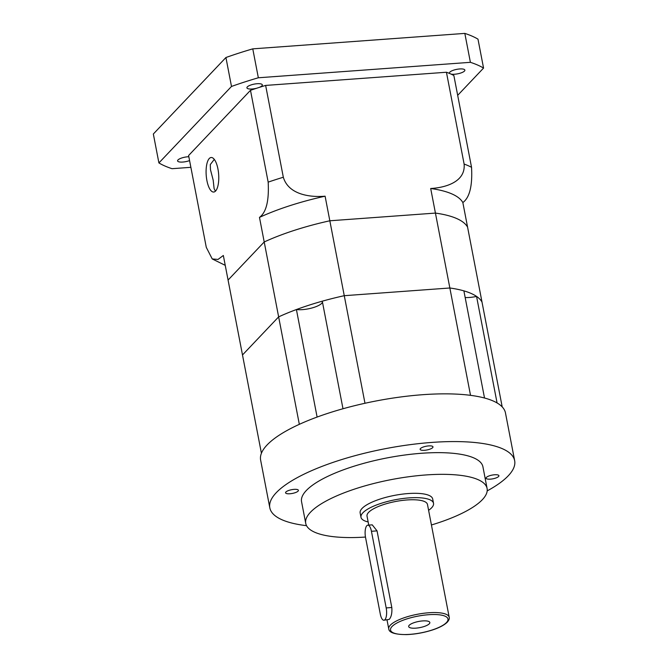 <?xml version="1.0" encoding="UTF-8"?>
<svg xmlns="http://www.w3.org/2000/svg" width="668" height="668" viewBox="0 0 668 668"><rect width="100%" height="100%" fill="white"/><g stroke="black" fill="none" stroke-linecap="round" stroke-linejoin="round"><path stroke-width="1" d="M465.162 297.519A15.389 4.476 169.1 0 0 476.56 296.417L497.075 402.954M256.629 88.251A7.849 2.28 -10.9 0 1 246.918 87.842A7.849 2.28 -10.9 0 1 247.319 86.89A7.849 2.28 -10.9 0 1 255.677 83.876A7.849 2.28 -10.9 0 1 262.332 84.878A7.849 2.28 -10.9 0 1 261.931 85.83A7.849 2.28 -10.9 0 1 259.293 87.391A146.217 42.51 169.1 0 0 256.629 88.251A146.217 42.51 169.1 0 0 250.492 90.314L188.601 155.519L206.287 247.352L212.232 258.942L218.01 259.434L223.337 255.477L228.072 280.059L264.211 241.975L228.072 280.059L242.492 354.967L278.639 316.882A123.129 35.796 169.1 0 1 296.408 309.543L317.108 417.057M484.517 398.019L463.884 290.864A123.129 35.796 169.1 0 0 449.848 287.991L344.262 295.69A123.129 35.796 169.1 0 0 278.639 316.882L299.331 424.33M451.009 74.081A146.217 42.51 169.1 0 0 449.706 73.513A7.849 2.28 -10.9 0 1 449.455 73.088A7.849 2.28 -10.9 0 1 449.856 72.136A7.849 2.28 -10.9 0 1 458.215 69.113A7.849 2.28 -10.9 0 1 464.87 70.115A7.849 2.28 -10.9 0 1 464.469 71.067A7.849 2.28 -10.9 0 1 458.39 73.672A7.849 2.28 -10.9 0 1 451.009 74.081A146.217 42.51 169.1 0 1 453.856 75.492L471.541 167.317C472.552 185.804 469.654 197.561 462.849 202.571L467.583 227.153A123.129 35.796 169.1 0 0 435.427 213.084L470.522 395.347M462.849 202.571A123.129 35.796 169.1 0 0 430.693 188.501L435.427 213.084L329.833 220.782L435.427 213.084A123.129 35.796 169.1 0 1 467.583 227.153L482.004 302.061A123.129 35.796 169.1 0 0 449.848 287.991L344.262 295.69A123.129 35.796 169.1 0 0 322.285 301.184L342.993 408.749M449.706 73.513A146.217 42.51 169.1 0 0 446.433 72.244L265.639 85.42L283.324 177.245C288.534 194.931 310.687 197.477 325.099 196.192L364.978 403.272M296.408 309.543A15.389 4.476 169.1 0 0 312.741 307.756A15.389 4.476 169.1 0 0 322.427 301.953M502.194 406.895L482.004 302.061A123.129 35.796 169.1 0 0 476.56 296.417M325.099 196.192A123.129 35.796 169.1 0 0 259.476 217.392L264.211 241.975A123.129 35.796 169.1 0 1 329.833 220.782A123.129 35.796 169.1 0 0 264.211 241.975L278.639 316.882L242.492 354.967L261.422 453.255M383.925 620.238L389.219 619.386C391.339 616.965 392.2 613.007 391.807 607.513L377.044 530.876L372.243 524.848L367.817 525.173A9.235 3.323 -94.2 0 0 366.824 525.708A9.235 3.323 -94.2 0 0 365.546 537.481L380.309 614.126A9.235 3.323 -94.2 0 0 383.925 620.238A9.235 3.323 -94.2 0 0 386.188 607.922L371.433 531.285A9.235 3.323 -94.2 0 0 367.817 525.173M429.282 623.803A10.771 3.131 169.1 0 0 429.833 622.492A10.771 3.131 169.1 0 0 420.698 621.123A10.771 3.131 169.1 0 0 409.225 625.265A10.771 3.131 169.1 0 0 408.674 626.567A10.771 3.131 169.1 0 0 417.809 627.945A10.771 3.131 169.1 0 0 429.282 623.803M449.205 617.265A30.786 8.951 169.1 0 0 423.111 613.349A30.786 8.951 169.1 0 0 390.329 625.173A30.786 8.951 169.1 0 0 388.751 628.905C389.035 632.654 395.022 634.558 406.703 634.6C414.987 634.266 423.27 632.821 431.57 630.258C435.486 629.064 443.026 626.342 447.301 622.159C449.005 620.104 449.639 618.468 449.205 617.265L427.478 504.474A30.786 8.951 169.1 0 0 401.384 500.549A30.786 8.951 169.1 0 0 368.611 512.381A30.786 8.951 169.1 0 0 367.024 516.114L368.761 525.106M298.078 491.122A6.538 1.904 169.1 0 0 298.412 490.329A6.538 1.904 169.1 0 0 292.868 489.494A6.538 1.904 169.1 0 0 285.904 492.007A6.538 1.904 169.1 0 0 285.57 492.8A6.538 1.904 169.1 0 0 291.114 493.635A6.538 1.904 169.1 0 0 298.078 491.122M432.647 447.66A6.538 1.904 169.1 0 0 432.981 446.867A6.538 1.904 169.1 0 0 427.436 446.032A6.538 1.904 169.1 0 0 420.473 448.545A6.538 1.904 169.1 0 0 420.13 449.339A6.538 1.904 169.1 0 0 425.675 450.174A6.538 1.904 169.1 0 0 432.647 447.66M498.579 476.509A6.538 1.904 169.1 0 0 498.912 475.716A6.538 1.904 169.1 0 0 493.368 474.89A6.538 1.904 169.1 0 0 486.404 477.403A6.538 1.904 169.1 0 0 486.07 478.196A6.538 1.904 169.1 0 0 491.615 479.023A6.538 1.904 169.1 0 0 498.579 476.509M428.605 510.302A36.94 10.738 169.1 0 0 431.628 507.789A36.94 10.738 169.1 0 0 433.524 503.305L432.689 498.971A36.94 10.738 169.1 0 0 401.376 494.262A36.94 10.738 169.1 0 0 362.048 508.457A36.94 10.738 169.1 0 0 360.144 512.94L360.979 517.274A36.94 10.738 169.1 0 0 368.151 521.942M433.524 503.305A36.94 10.738 169.1 0 0 402.211 498.604A36.94 10.738 169.1 0 0 362.883 512.799A36.94 10.738 169.1 0 0 360.979 517.274M431.428 524.981A92.351 26.845 169.1 0 0 482.346 499.689A92.351 26.845 169.1 0 0 487.097 488.492L482.922 466.798A92.351 26.845 169.1 0 0 404.641 455.042A92.351 26.845 169.1 0 0 306.311 490.521A92.351 26.845 169.1 0 0 301.56 501.726L305.735 523.411A92.351 26.845 169.1 0 0 365.471 537.055M487.097 488.492A92.351 26.845 169.1 0 0 408.816 476.735A92.351 26.845 169.1 0 0 310.486 512.214A92.351 26.845 169.1 0 0 305.735 523.411M487.197 490.888A124.674 36.239 169.1 0 0 508.248 475.808A124.674 36.239 169.1 0 0 514.661 460.686L505.476 412.966A124.674 36.239 169.1 0 0 399.79 397.093A124.674 36.239 169.1 0 0 267.05 444.997A124.674 36.239 169.1 0 0 260.629 460.11L269.822 507.839A124.674 36.239 169.1 0 0 306.537 525.674M514.661 460.686A124.674 36.239 169.1 0 0 408.975 444.813A124.674 36.239 169.1 0 0 276.235 492.717A124.674 36.239 169.1 0 0 269.822 507.839M189.578 160.587A7.849 2.28 -10.9 0 1 181.846 162.099A7.849 2.28 -10.9 0 1 177.588 160.896A7.849 2.28 -10.9 0 1 177.997 159.944A7.849 2.28 -10.9 0 1 188.835 156.729M215.397 191.148L214.119 188.677L213.175 180.126L210.462 169.672L210.286 164.587L214.286 159.376M217.943 168.962A17.318 6.229 -94.2 0 0 211.172 157.506A17.318 6.229 -94.2 0 0 206.913 180.585A17.318 6.229 -94.2 0 0 213.693 192.042A17.318 6.229 -94.2 0 0 217.943 168.962M457.68 95.34L483.557 68.078L477.987 39.153A177.003 51.453 169.1 0 0 464.828 33.4L252.771 48.856A177.003 51.453 169.1 0 0 225.926 57.523L153.339 134.009L158.909 162.934L231.495 86.448L225.926 57.523M265.639 85.42A146.217 42.51 169.1 0 0 259.293 87.391M483.557 68.078A177.003 51.453 169.1 0 0 470.397 62.324L464.828 33.4M231.495 86.448A177.003 51.453 169.1 0 1 258.341 77.772L470.397 62.324M158.909 162.934A177.003 51.453 169.1 0 0 172.06 168.695L190.881 167.317M258.341 77.772L252.771 48.856M259.476 217.392C266.265 212.432 269.162 200.676 268.169 182.139A146.217 42.51 -10.9 0 1 283.324 177.245M430.693 188.501C445.072 187.7 465.763 182.063 464.118 164.069A146.217 42.51 -10.9 0 1 471.541 167.317M446.433 72.244L464.118 164.069M250.492 90.314L268.169 182.139M377.044 530.876L371.433 531.285M392.041 626.517A29.242 8.5 169.1 0 0 409.935 634.35A29.242 8.5 169.1 0 0 446.466 622.551A29.242 8.5 169.1 0 0 428.564 614.719A29.242 8.5 169.1 0 0 392.041 626.517M391.807 607.513L386.188 607.922M387.031 620.013L388.751 628.905M212.232 258.942L225.233 265.338"/></g></svg>

